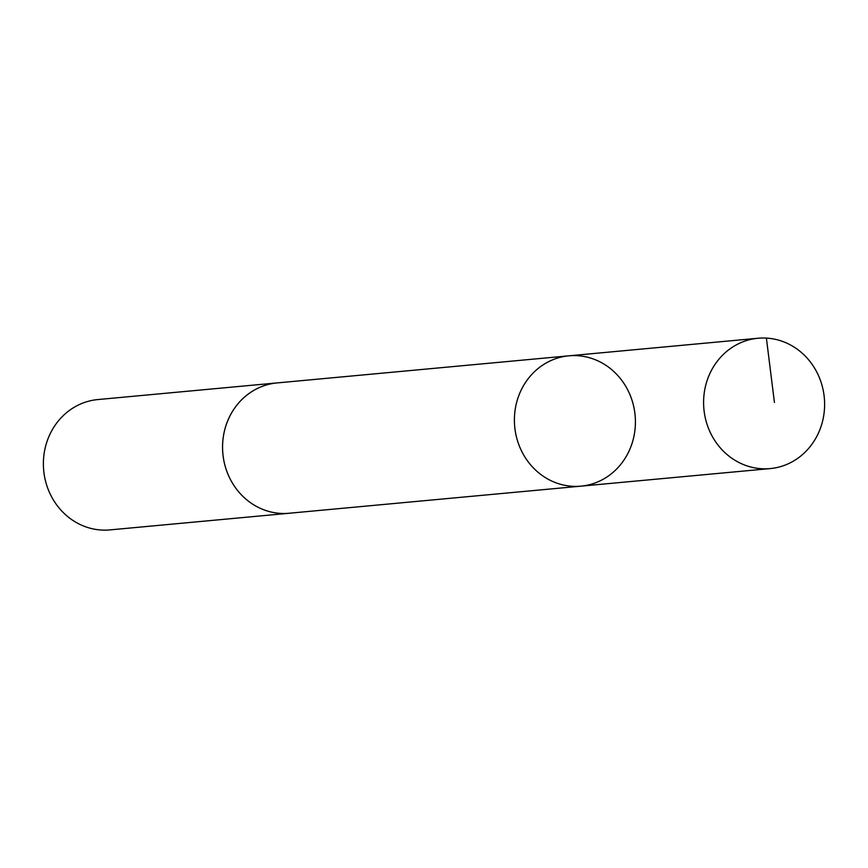 <?xml version="1.0" encoding="UTF-8"?>
<svg xmlns="http://www.w3.org/2000/svg" width="868" height="868" viewBox="0 0 868 868"><rect width="100%" height="100%" fill="white"/><g stroke="black" fill="none" stroke-linecap="round" stroke-linejoin="round"><path stroke-width="1.3" d="M580.952 486.156L289.12 513.248A65.436 60.456 -95.3 0 1 231.203 480.937A65.436 60.456 -95.3 0 1 232.776 410.955A65.436 60.456 -95.3 0 1 277.022 382.929L568.855 355.826A65.447 60.467 84.7 0 0 514.702 426.579A65.447 60.467 84.7 0 0 580.952 486.156A65.447 60.467 84.7 0 0 625.21 458.13A65.447 60.467 84.7 0 0 626.783 388.137A65.447 60.467 84.7 0 0 568.855 355.826A65.447 60.467 84.7 0 0 514.702 426.579A65.447 60.467 84.7 0 0 580.952 486.156L770.155 468.59A65.447 60.467 -95.3 0 1 712.227 436.279A65.447 60.467 -95.3 0 1 713.8 366.274A65.447 60.467 -95.3 0 1 758.046 338.249A65.447 60.467 -95.3 0 1 815.985 370.571A65.447 60.467 -95.3 0 1 814.412 440.564A65.447 60.467 -95.3 0 1 770.155 468.59M290.368 513.129A65.447 60.467 -95.3 0 1 289.131 513.259A65.447 60.467 -95.3 0 1 231.192 480.948A65.447 60.467 -95.3 0 1 232.765 410.944A65.447 60.467 -95.3 0 1 277.022 382.918A65.447 60.467 -95.3 0 1 278.27 382.821M289.131 513.259L109.954 529.903A65.447 60.467 -95.3 0 1 52.015 497.581A65.447 60.467 -95.3 0 1 53.588 427.577A65.447 60.467 -95.3 0 1 97.845 399.562L277.022 382.918M774.43 402.459L766.39 338.097M568.855 355.826L758.046 338.249"/></g></svg>
